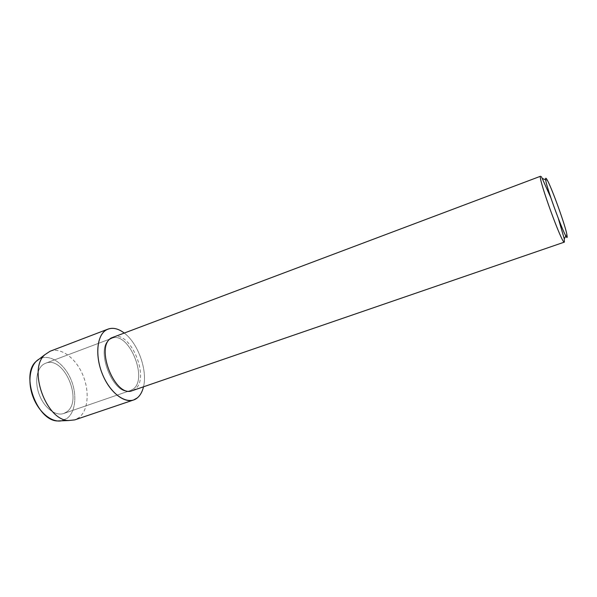 <?xml version="1.0" encoding="UTF-8"?>
<svg xmlns="http://www.w3.org/2000/svg" width="597" height="597" viewBox="0 0 597 597"><rect width="100%" height="100%" fill="white"/><g stroke="black" fill="none" stroke-linecap="round" stroke-linejoin="round"><path stroke-width="0.45" stroke-dasharray="2.98 2.24" d="M66.566 411.997L63.722 413.49C55.819 416.348 44.715 408.303 39.596 395.49C34.387 382.722 36.499 368.394 43.857 364.095L45.626 363.237C63.909 355.267 83.446 401.08 66.566 411.997L63.722 413.49C55.819 416.348 44.715 408.303 39.596 395.49C34.387 382.722 36.499 368.394 43.857 364.095L45.626 363.237C63.909 355.267 83.446 401.08 66.566 411.997M36.089 361.431L38.969 359.185C48.708 353.417 63.028 362.327 70.125 377.61C77.349 392.819 76.177 411.624 67.051 418.37L61.401 420.818L67.051 418.37C76.14 411.646 77.349 392.953 70.192 377.767C63.17 362.506 48.947 353.499 39.163 359.073M133.258 389.028L130.676 390.438C113.945 398.109 93.811 347.618 110.288 339.103L111.893 338.298C128.556 330.902 148.459 378.491 133.258 389.028L130.676 390.438C113.945 398.109 93.811 347.618 110.288 339.103L111.893 338.298C128.556 330.902 148.459 378.491 133.258 389.028M113.079 337.074C130.146 329.499 150.571 378.341 135.026 389.169L132.37 390.632M540.569 175.981L541.464 176.749M550.8 197.659L558.449 218.89M124.086 332.925C137.967 343.059 147.72 370.147 143.496 386.804C147.72 370.147 137.967 343.059 124.086 332.925M50.081 351.252C60.998 347.081 75.595 357.969 82.632 374.491C89.789 390.953 88.363 410.505 78.879 417.699L74.804 419.878M63.722 413.49L130.676 390.438L63.722 413.49M547.471 180.495L545.703 179.801M566.829 234.24L565.911 235.89M45.626 363.237L111.893 338.298L45.626 363.237"/><path stroke-width="0.9" d="M133.601 399.975C123.825 403.512 109.281 391.707 102.132 373.416C94.878 355.178 96.998 335.38 106.124 330.051C96.289 335.715 94.796 358.14 103.699 377.073C112.46 396.109 128.542 405.438 137.332 397.886C140.28 395.415 142.332 391.722 143.496 386.804C142.332 391.722 140.28 395.415 137.332 397.886L133.601 399.975L74.804 419.878L68.573 420.549C46.148 420.333 27.716 369.17 44.85 354.708L36.089 361.431C20.365 374.729 36.939 420.743 57.536 420.96L61.401 420.818C51.439 422.736 38.484 411.975 32.865 396.415C27.156 380.886 30.134 364.222 38.969 359.185L39.163 359.073M564.389 242.113L132.37 390.632C115.236 398.49 94.557 346.588 111.445 337.887L540.389 176.302C538.569 179.824 562.471 245.322 564.389 242.113L564.269 238.845L558.449 218.89M567.15 236.449C568.016 246.397 544.248 182.525 545.628 178.503C545.755 177.757 546.367 178.421 547.471 180.495C552.247 189.189 564.971 224.494 566.829 234.24L567.15 236.449M541.464 176.749L550.8 197.659M106.124 330.051C111.49 327.059 117.482 328.014 124.086 332.925C118.37 328.641 113.027 327.365 108.064 329.089L106.124 330.051M44.85 354.708L50.081 351.252L108.064 329.089M545.703 179.801L542.561 178.578M565.911 235.89L564.269 238.845M57.536 420.96L68.573 420.549"/></g></svg>
